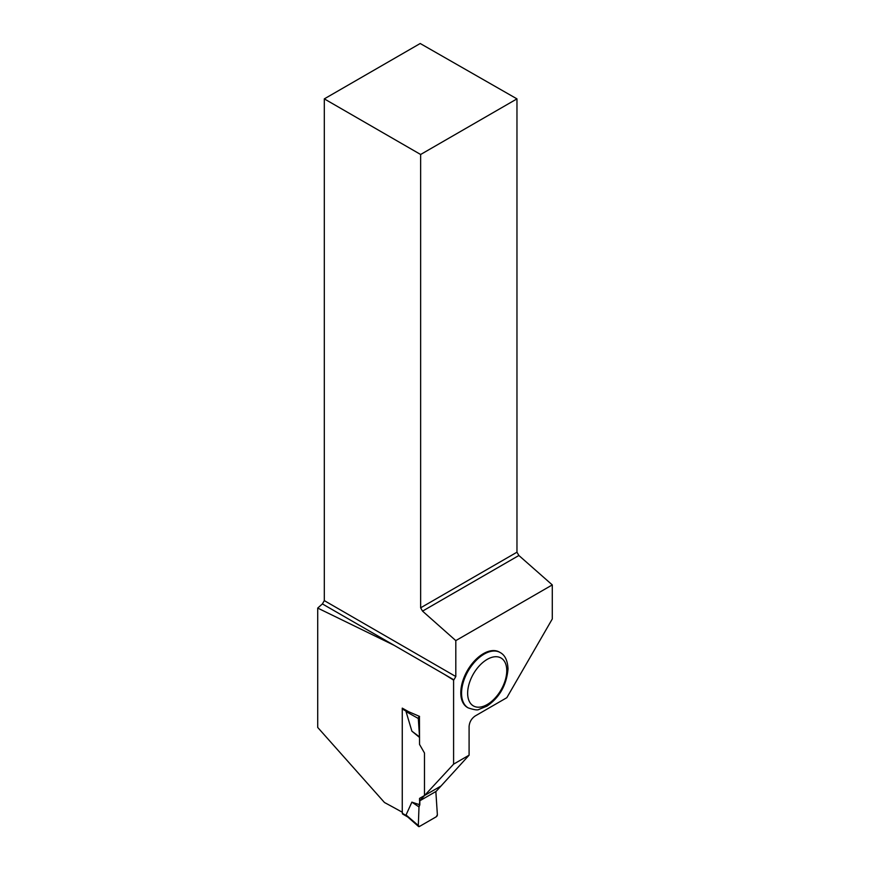 <?xml version="1.0" encoding="UTF-8"?>
<svg xmlns="http://www.w3.org/2000/svg" width="870" height="870" viewBox="0 0 870 870"><rect width="100%" height="100%" fill="white"/><g stroke="black" fill="none" stroke-linecap="round" stroke-linejoin="round"><path stroke-width="1.3" d="M406.051 814.972L419.449 826.478L436.229 816.799L437.371 814.766L435.848 791.537L437.371 814.766A1.62 0.935 120 0 1 436.229 816.799L419.449 826.478A1.62 0.935 -60 0 1 418.557 826.5A1.62 0.935 -60 0 1 418.307 825.76L419.003 806.936L419.829 804.804L411.88 802.14L406.051 814.972L407.247 816.462M402.364 812.167L402.364 813.319A1.62 0.935 120 0 0 402.701 814.059L407.704 816.941M418.307 825.76L419.003 806.936L419.829 800.781L419.829 804.804M424.69 795.419L419.829 798.225M419.547 737.455L411.88 731.159L406.051 711.606L407.606 711.127M425.104 795.18L441.123 785.936M419.547 737.281L418.307 718.489A1.62 0.935 120 0 1 419.449 716.456L419.547 744.437L424.473 752.996L424.473 795.55L419.547 798.388L419.547 800.944L453.596 764.143L453.596 680.112L444.32 674.315L453.901 679.84L455.804 676.534L455.804 640.614L552.287 584.912L552.287 618.961L506.829 697.686L475.227 715.945C471.507 718.5 469.463 722.024 469.093 726.515L469.093 755.182L436.131 791.374L419.547 800.944M419.449 716.456L418.687 716.021M419.003 806.936L411.88 802.14M418.307 718.489L406.051 711.606M419.003 736.509L411.88 731.159M419.547 716.401L408.617 711.703A1323.477 764.099 180 0 0 402.255 708.136L402.255 812.221A1323.477 764.099 0 0 0 384.475 802.51L317.713 727.45L317.713 608.076L394.099 645.312L444.32 674.315M324.303 98.875L420.634 154.49L516.965 98.875L420.21 43.5L324.303 98.875L324.303 600.615L322.4 603.921L317.713 608.076M460.796 692.803A31.962 18.455 -60 0 1 474.748 660.635A31.962 18.455 -60 0 1 499.38 652.076L500.141 652.511A31.962 18.455 -60 0 0 475.509 661.08A31.962 18.455 -60 0 0 461.557 693.249A31.962 18.455 -60 0 0 468.169 707.875L467.407 707.44A31.962 18.455 -60 0 1 460.796 692.803M469.093 755.182L453.596 764.143M516.965 98.875L516.965 552.2L518.879 555.495L552.287 584.912M420.634 154.49L420.634 607.815L516.965 552.2M420.634 607.815L422.537 611.121L518.879 555.495M455.804 640.614L422.537 611.121M324.303 600.615L455.804 676.534M322.4 603.921L394.099 645.312M402.364 709.006L406.431 711.355M402.364 813.319L406.431 815.668M506.753 670.672A27.655 15.964 120 0 0 477.423 668.051A27.655 15.964 120 0 0 477.423 707.158A27.655 15.964 120 0 0 506.753 670.672M407.247 816.538L418.557 826.5M468.169 707.875C474.172 709.887 477.782 710.388 479.011 709.376L486.928 706.146C499.565 697.49 506.601 685.082 508.026 668.91C507.591 660.504 504.97 655.034 500.141 652.511"/></g></svg>
